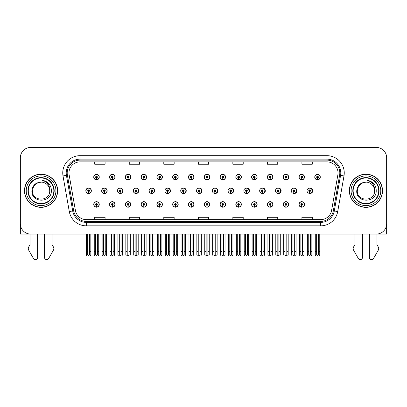 <?xml version="1.0" encoding="UTF-8"?>
<svg xmlns="http://www.w3.org/2000/svg" width="407" height="407" viewBox="0 0 407 407"><rect width="100%" height="100%" fill="white"/><g stroke="black" fill="none" stroke-linecap="round" stroke-linejoin="round"><path stroke-width="0.61" d="M365.934 234.096L369.383 234.096L369.383 257.443A2.203 2.203 0 0 0 373.499 258.547L378.459 249.888A3.454 3.454 0 0 0 378.21 246.81L376.984 244.785L376.984 234.096L386.65 234.096L386.65 157.784A10.358 10.358 0 0 0 376.292 147.426L30.708 147.426A10.358 10.358 0 0 0 20.35 157.784L20.35 234.096L30.016 234.096L30.016 244.785L28.79 246.81A3.454 3.454 0 0 0 28.541 249.888L33.501 258.547A2.203 2.203 0 0 0 37.617 257.443L37.617 234.096L41.066 234.096M156.883 204.436A2.763 2.763 0 0 0 159.646 207.199A2.763 2.763 0 0 0 162.408 204.436A2.763 2.763 0 0 0 159.646 201.674A2.763 2.763 0 0 0 156.883 204.436M141.097 204.436A2.763 2.763 0 0 0 143.859 207.199A2.763 2.763 0 0 0 146.622 204.436A2.763 2.763 0 0 0 143.859 201.674A2.763 2.763 0 0 0 141.097 204.436M188.456 204.436A2.763 2.763 0 0 0 191.219 207.199A2.763 2.763 0 0 0 193.981 204.436A2.763 2.763 0 0 0 191.219 201.674A2.763 2.763 0 0 0 188.456 204.436M125.31 204.436A2.763 2.763 0 0 0 128.073 207.199A2.763 2.763 0 0 0 130.835 204.436A2.763 2.763 0 0 0 128.073 201.674A2.763 2.763 0 0 0 125.31 204.436M109.524 204.436A2.763 2.763 0 0 0 112.286 207.199A2.763 2.763 0 0 0 115.049 204.436A2.763 2.763 0 0 0 112.286 201.674A2.763 2.763 0 0 0 109.524 204.436M204.248 204.436A2.763 2.763 0 0 0 207.01 207.199A2.763 2.763 0 0 0 209.773 204.436A2.763 2.763 0 0 0 207.01 201.674A2.763 2.763 0 0 0 204.248 204.436M220.034 204.436A2.763 2.763 0 0 0 222.797 207.199A2.763 2.763 0 0 0 225.559 204.436A2.763 2.763 0 0 0 222.797 201.674A2.763 2.763 0 0 0 220.034 204.436M235.821 204.436A2.763 2.763 0 0 0 238.583 207.199A2.763 2.763 0 0 0 241.346 204.436A2.763 2.763 0 0 0 238.583 201.674A2.763 2.763 0 0 0 235.821 204.436M251.607 204.436A2.763 2.763 0 0 0 254.37 207.199A2.763 2.763 0 0 0 257.132 204.436A2.763 2.763 0 0 0 254.37 201.674A2.763 2.763 0 0 0 251.607 204.436M267.394 204.436A2.763 2.763 0 0 0 270.156 207.199A2.763 2.763 0 0 0 272.919 204.436A2.763 2.763 0 0 0 270.156 201.674A2.763 2.763 0 0 0 267.394 204.436M283.18 204.436A2.763 2.763 0 0 0 285.943 207.199A2.763 2.763 0 0 0 288.705 204.436A2.763 2.763 0 0 0 285.943 201.674A2.763 2.763 0 0 0 283.18 204.436M298.972 204.436A2.763 2.763 0 0 0 301.735 207.199A2.763 2.763 0 0 0 304.497 204.436A2.763 2.763 0 0 0 301.735 201.674A2.763 2.763 0 0 0 298.972 204.436M172.67 204.436A2.763 2.763 0 0 0 175.432 207.199A2.763 2.763 0 0 0 178.195 204.436A2.763 2.763 0 0 0 175.432 201.674A2.763 2.763 0 0 0 172.67 204.436M117.455 190.761A2.763 2.763 0 0 0 120.218 193.523A2.763 2.763 0 0 0 122.98 190.761A2.763 2.763 0 0 0 120.218 187.998A2.763 2.763 0 0 0 117.455 190.761M133.272 190.761A2.763 2.763 0 0 0 136.035 193.523A2.763 2.763 0 0 0 138.797 190.761A2.763 2.763 0 0 0 136.035 187.998A2.763 2.763 0 0 0 133.272 190.761M149.089 190.761A2.763 2.763 0 0 0 151.852 193.523A2.763 2.763 0 0 0 154.609 190.761A2.763 2.763 0 0 0 151.852 187.998A2.763 2.763 0 0 0 149.089 190.761M164.901 190.761A2.763 2.763 0 0 0 167.664 193.523A2.763 2.763 0 0 0 170.426 190.761A2.763 2.763 0 0 0 167.664 187.998A2.763 2.763 0 0 0 164.901 190.761M180.718 190.761A2.763 2.763 0 0 0 183.481 193.523A2.763 2.763 0 0 0 186.243 190.761A2.763 2.763 0 0 0 183.481 187.998A2.763 2.763 0 0 0 180.718 190.761M196.81 191.967A2.763 2.763 0 0 0 202.055 190.761A2.763 2.763 0 0 0 196.81 189.555M212.907 192.43A2.763 2.763 0 0 0 217.872 190.761A2.763 2.763 0 0 0 212.907 189.092M228.943 192.684A2.763 2.763 0 0 0 233.684 190.761A2.763 2.763 0 0 0 228.943 188.838M244.928 192.847A2.763 2.763 0 0 0 249.501 190.761A2.763 2.763 0 0 0 244.928 188.675M260.882 192.959A2.763 2.763 0 0 0 265.318 190.761A2.763 2.763 0 0 0 260.882 188.563M276.811 193.04A2.763 2.763 0 0 0 281.13 190.761A2.763 2.763 0 0 0 276.811 188.482M292.719 193.101A2.763 2.763 0 0 0 296.947 190.761A2.763 2.763 0 0 0 292.719 188.421M308.613 193.152A2.763 2.763 0 0 0 312.759 190.761A2.763 2.763 0 0 0 308.613 188.375M101.643 190.761A2.763 2.763 0 0 0 104.406 193.523A2.763 2.763 0 0 0 107.168 190.761A2.763 2.763 0 0 0 104.406 187.998A2.763 2.763 0 0 0 101.643 190.761M314.759 177.086A2.763 2.763 0 0 0 317.521 179.848A2.763 2.763 0 0 0 320.284 177.086A2.763 2.763 0 0 0 317.521 174.323A2.763 2.763 0 0 0 314.759 177.086M298.972 177.086A2.763 2.763 0 0 0 301.735 179.848A2.763 2.763 0 0 0 304.497 177.086A2.763 2.763 0 0 0 301.735 174.323A2.763 2.763 0 0 0 298.972 177.086M283.18 177.086A2.763 2.763 0 0 0 285.943 179.848A2.763 2.763 0 0 0 288.705 177.086A2.763 2.763 0 0 0 285.943 174.323A2.763 2.763 0 0 0 283.18 177.086M267.394 177.086A2.763 2.763 0 0 0 270.156 179.848A2.763 2.763 0 0 0 272.919 177.086A2.763 2.763 0 0 0 270.156 174.323A2.763 2.763 0 0 0 267.394 177.086M251.607 177.086A2.763 2.763 0 0 0 254.37 179.848A2.763 2.763 0 0 0 257.132 177.086A2.763 2.763 0 0 0 254.37 174.323A2.763 2.763 0 0 0 251.607 177.086M235.821 177.086A2.763 2.763 0 0 0 238.583 179.848A2.763 2.763 0 0 0 241.346 177.086A2.763 2.763 0 0 0 238.583 174.323A2.763 2.763 0 0 0 235.821 177.086M156.883 177.086A2.763 2.763 0 0 0 159.646 179.848A2.763 2.763 0 0 0 162.408 177.086A2.763 2.763 0 0 0 159.646 174.323A2.763 2.763 0 0 0 156.883 177.086M188.456 177.086A2.763 2.763 0 0 0 191.219 179.848A2.763 2.763 0 0 0 193.981 177.086A2.763 2.763 0 0 0 191.219 174.323A2.763 2.763 0 0 0 188.456 177.086M204.248 177.086A2.763 2.763 0 0 0 207.01 179.848A2.763 2.763 0 0 0 209.773 177.086A2.763 2.763 0 0 0 207.01 174.323A2.763 2.763 0 0 0 204.248 177.086M141.097 177.086A2.763 2.763 0 0 0 143.859 179.848A2.763 2.763 0 0 0 146.622 177.086A2.763 2.763 0 0 0 143.859 174.323A2.763 2.763 0 0 0 141.097 177.086M125.31 177.086A2.763 2.763 0 0 0 128.073 179.848A2.763 2.763 0 0 0 130.835 177.086A2.763 2.763 0 0 0 128.073 174.323A2.763 2.763 0 0 0 125.31 177.086M220.034 177.086A2.763 2.763 0 0 0 222.797 179.848A2.763 2.763 0 0 0 225.559 177.086A2.763 2.763 0 0 0 222.797 174.323A2.763 2.763 0 0 0 220.034 177.086M109.524 177.086A2.763 2.763 0 0 0 112.286 179.848A2.763 2.763 0 0 0 115.049 177.086A2.763 2.763 0 0 0 112.286 174.323A2.763 2.763 0 0 0 109.524 177.086M172.67 177.086A2.763 2.763 0 0 0 175.432 179.848A2.763 2.763 0 0 0 178.195 177.086A2.763 2.763 0 0 0 175.432 174.323A2.763 2.763 0 0 0 172.67 177.086M93.732 204.436A2.763 2.763 0 0 0 96.495 207.199A2.763 2.763 0 0 0 99.257 204.436A2.763 2.763 0 0 0 96.495 201.674A2.763 2.763 0 0 0 93.732 204.436M85.826 190.761A2.763 2.763 0 0 0 88.589 193.523A2.763 2.763 0 0 0 91.351 190.761A2.763 2.763 0 0 0 88.589 187.998A2.763 2.763 0 0 0 85.826 190.761M93.732 177.086A2.763 2.763 0 0 0 96.495 179.848A2.763 2.763 0 0 0 99.257 177.086A2.763 2.763 0 0 0 96.495 174.323A2.763 2.763 0 0 0 93.732 177.086M24.491 190.761A16.575 16.575 0 0 0 41.066 207.336A16.575 16.575 0 0 0 57.641 190.761A16.575 16.575 0 0 0 41.066 174.186A16.575 16.575 0 0 0 24.491 190.761M349.359 190.761A16.575 16.575 0 0 0 365.934 207.336A16.575 16.575 0 0 0 382.509 190.761A16.575 16.575 0 0 0 365.934 174.186A16.575 16.575 0 0 0 349.359 190.761M68.971 172.944A11.05 11.05 0 0 1 80.021 161.894L326.979 161.894A11.05 11.05 0 0 1 337.861 174.862L331.578 210.495A11.05 11.05 0 0 1 320.696 219.627L86.304 219.627A11.05 11.05 0 0 1 75.422 210.495L69.139 174.862A11.05 11.05 0 0 1 68.971 172.944M67.196 172.944A12.826 12.826 0 0 0 67.389 175.173L73.672 210.806A12.826 12.826 0 0 0 86.304 221.403L320.696 221.403A12.826 12.826 0 0 0 333.328 210.806L339.611 175.173A12.826 12.826 0 0 0 326.979 160.119L80.021 160.119A12.826 12.826 0 0 0 67.196 172.944M63.014 175.941A17.267 17.267 0 0 1 80.021 155.678L326.979 155.678A17.267 17.267 0 0 1 343.986 175.941L337.703 211.579A17.267 17.267 0 0 1 320.696 225.844L86.304 225.844A17.267 17.267 0 0 1 69.297 211.579L63.014 175.941L66.417 175.341A13.813 13.813 0 0 1 80.021 159.132L326.979 159.132A13.813 13.813 0 0 1 340.583 175.341L334.3 210.979A13.813 13.813 0 0 1 320.696 222.39L86.304 222.39A13.813 13.813 0 0 1 72.7 210.979L66.417 175.341A13.813 13.813 0 0 1 66.209 172.944M376.292 147.426L30.708 147.426M20.35 157.784L20.35 223.738A10.358 10.358 0 0 0 30.708 234.096L376.292 234.096A10.358 10.358 0 0 0 386.65 223.738L386.65 157.784M333.328 210.806L334.3 210.979L340.583 175.341L343.986 175.941M198.321 161.894L198.321 164.235L208.679 164.235L208.679 161.894M163.792 161.894L163.792 164.235L174.15 164.235L174.15 161.894M129.258 161.894L129.258 164.235L139.616 164.235L139.616 161.894M94.729 161.894L94.729 164.235L105.087 164.235L105.087 161.894M232.85 161.894L232.85 164.235L243.208 164.235L243.208 161.894M267.384 161.894L267.384 164.235L277.742 164.235L277.742 161.894M301.913 161.894L301.913 164.235L312.271 164.235L312.271 161.894M208.679 219.627L208.679 217.292L198.321 217.292L198.321 219.627M174.15 219.627L174.15 217.292L163.792 217.292L163.792 219.627M139.616 219.627L139.616 217.292L129.258 217.292L129.258 219.627M105.087 219.627L105.087 217.292L94.729 217.292L94.729 219.627M243.208 219.627L243.208 217.292L232.85 217.292L232.85 219.627M277.742 219.627L277.742 217.292L267.384 217.292L267.384 219.627M312.271 219.627L312.271 217.292L301.913 217.292L301.913 219.627M97.359 234.096L97.359 254.777L96.495 256.008L95.635 254.777L95.635 251.572L94.251 251.572L94.251 255.021L94.851 256.059L98.143 256.059L98.743 255.021L98.743 234.096M96.459 205.296L96.383 207.021A2.59 2.59 0 0 1 93.905 204.436A2.59 2.59 0 0 1 96.495 201.847A2.59 2.59 0 0 1 99.084 204.436A2.59 2.59 0 0 1 96.612 207.021L96.535 205.296A0.865 0.865 0 0 0 97.359 204.436A0.865 0.865 0 0 0 96.495 203.571A0.865 0.865 0 0 0 95.635 204.436A0.865 0.865 0 0 0 96.459 205.296L96.479 204.782A0.346 0.346 0 0 1 96.154 204.436A0.346 0.346 0 0 1 96.495 204.09A0.346 0.346 0 0 1 96.841 204.436A0.346 0.346 0 0 1 96.51 204.782L96.535 205.296M94.251 234.096L94.251 251.572M95.635 234.096L95.635 251.572M97.359 251.572L98.743 251.572M89.454 234.096L89.454 254.777L88.589 256.008L87.724 254.777L87.724 251.572L86.345 251.572L86.345 255.021L86.945 256.059L90.237 256.059L90.832 255.021L90.832 234.096M88.553 191.626L88.477 193.35A2.59 2.59 0 0 1 85.999 190.761A2.59 2.59 0 0 1 88.589 188.171A2.59 2.59 0 0 1 91.178 190.761A2.59 2.59 0 0 1 88.701 193.35L88.629 191.626A0.865 0.865 0 0 0 89.454 190.761A0.865 0.865 0 0 0 88.589 189.896A0.865 0.865 0 0 0 87.724 190.761A0.865 0.865 0 0 0 88.553 191.626L88.573 191.107A0.346 0.346 0 0 1 88.243 190.761A0.346 0.346 0 0 1 88.589 190.415A0.346 0.346 0 0 1 88.935 190.761A0.346 0.346 0 0 1 88.604 191.107L88.629 191.626M86.345 234.096L86.345 251.572M87.724 234.096L87.724 251.572M89.454 251.572L90.832 251.572M96.459 177.951L96.383 179.675A2.59 2.59 0 0 1 93.905 177.086A2.59 2.59 0 0 1 96.495 174.496A2.59 2.59 0 0 1 99.084 177.086A2.59 2.59 0 0 1 96.612 179.675L96.535 177.951A0.865 0.865 0 0 0 97.359 177.086A0.865 0.865 0 0 0 96.495 176.226A0.865 0.865 0 0 0 95.635 177.086A0.865 0.865 0 0 0 96.459 177.951L96.479 177.432A0.346 0.346 0 0 1 96.154 177.086A0.346 0.346 0 0 1 96.495 176.74A0.346 0.346 0 0 1 96.841 177.086A0.346 0.346 0 0 1 96.51 177.432L96.535 177.951M96.495 256.008L95.635 254.777M44.521 234.096L44.521 257.443A2.203 2.203 0 0 0 48.636 258.547L53.597 249.888A3.454 3.454 0 0 0 53.348 246.81L52.116 244.785L52.116 234.096M113.146 234.096L113.146 254.777L112.286 256.008L111.421 254.777L111.421 251.572L110.038 251.572L110.038 255.021L110.638 256.059L113.929 256.059L114.53 255.021L114.53 234.096M112.246 205.296L112.169 207.021A2.59 2.59 0 0 1 109.697 204.436A2.59 2.59 0 0 1 112.286 201.847A2.59 2.59 0 0 1 114.876 204.436A2.59 2.59 0 0 1 112.398 207.021L112.322 205.296A0.865 0.865 0 0 0 113.146 204.436A0.865 0.865 0 0 0 112.286 203.571A0.865 0.865 0 0 0 111.421 204.436A0.865 0.865 0 0 0 112.246 205.296L112.271 204.782A0.346 0.346 0 0 1 111.94 204.436A0.346 0.346 0 0 1 112.286 204.09A0.346 0.346 0 0 1 112.627 204.436A0.346 0.346 0 0 1 112.301 204.782L112.322 205.296M110.038 234.096L110.038 251.572M111.421 234.096L111.421 251.572M113.146 251.572L114.53 251.572M128.933 234.096L128.933 254.777L128.073 256.008L127.208 254.777L127.208 251.572L125.829 251.572L125.829 255.021L126.424 256.059L129.716 256.059L130.316 255.021L130.316 234.096M128.032 205.296L127.961 207.021A2.59 2.59 0 0 1 125.483 204.436A2.59 2.59 0 0 1 128.073 201.847A2.59 2.59 0 0 1 130.662 204.436A2.59 2.59 0 0 1 128.185 207.021L128.108 205.296A0.865 0.865 0 0 0 128.933 204.436A0.865 0.865 0 0 0 128.073 203.571A0.865 0.865 0 0 0 127.208 204.436A0.865 0.865 0 0 0 128.032 205.296L128.057 204.782A0.346 0.346 0 0 1 127.727 204.436A0.346 0.346 0 0 1 128.073 204.09A0.346 0.346 0 0 1 128.419 204.436A0.346 0.346 0 0 1 128.088 204.782L128.108 205.296M125.829 234.096L125.829 251.572M127.208 234.096L127.208 251.572M128.933 251.572L130.316 251.572M144.724 234.096L144.724 254.777L143.859 256.008L142.994 254.777L142.994 251.572L141.616 251.572L141.616 255.021L142.211 256.059L145.508 256.059L146.103 255.021L146.103 234.096M143.824 205.296L143.747 207.021A2.59 2.59 0 0 1 141.27 204.436A2.59 2.59 0 0 1 143.859 201.847A2.59 2.59 0 0 1 146.449 204.436A2.59 2.59 0 0 1 143.971 207.021L143.895 205.296A0.865 0.865 0 0 0 144.724 204.436A0.865 0.865 0 0 0 143.859 203.571A0.865 0.865 0 0 0 142.994 204.436A0.865 0.865 0 0 0 143.824 205.296L143.844 204.782A0.346 0.346 0 0 1 143.513 204.436A0.346 0.346 0 0 1 143.859 204.09A0.346 0.346 0 0 1 144.205 204.436A0.346 0.346 0 0 1 143.875 204.782L143.895 205.296M141.616 234.096L141.616 251.572M142.994 234.096L142.994 251.572M144.724 251.572L146.103 251.572M160.511 234.096L160.511 254.777L159.646 256.008L158.781 254.777L158.781 251.572L157.402 251.572L157.402 255.021L157.997 256.059L161.294 256.059L161.889 255.021L161.889 234.096M159.61 205.296L159.534 207.021A2.59 2.59 0 0 1 157.056 204.436A2.59 2.59 0 0 1 159.646 201.847A2.59 2.59 0 0 1 162.235 204.436A2.59 2.59 0 0 1 159.758 207.021L159.681 205.296A0.865 0.865 0 0 0 160.511 204.436A0.865 0.865 0 0 0 159.646 203.571A0.865 0.865 0 0 0 158.781 204.436A0.865 0.865 0 0 0 159.61 205.296L159.63 204.782A0.346 0.346 0 0 1 159.3 204.436A0.346 0.346 0 0 1 159.646 204.09A0.346 0.346 0 0 1 159.992 204.436A0.346 0.346 0 0 1 159.661 204.782L159.681 205.296M157.402 234.096L157.402 251.572M158.781 234.096L158.781 251.572M160.511 251.572L161.889 251.572M105.24 234.096L105.24 254.777L104.375 256.008L103.515 254.777L103.515 251.572L102.132 251.572L102.132 255.021L102.732 256.059L106.024 256.059L106.619 255.021L106.619 234.096M104.34 191.626L104.263 193.35A2.59 2.59 0 0 1 101.786 190.761A2.59 2.59 0 0 1 104.375 188.171A2.59 2.59 0 0 1 106.965 190.761A2.59 2.59 0 0 1 104.487 193.35L104.416 191.626A0.865 0.865 0 0 0 105.24 190.761A0.865 0.865 0 0 0 104.375 189.896A0.865 0.865 0 0 0 103.515 190.761A0.865 0.865 0 0 0 104.34 191.626L104.36 191.107A0.346 0.346 0 0 1 104.029 190.761A0.346 0.346 0 0 1 104.375 190.415A0.346 0.346 0 0 1 104.721 190.761A0.346 0.346 0 0 1 104.39 191.107L104.416 191.626M102.132 234.096L102.132 251.572M103.515 234.096L103.515 251.572M105.24 251.572L106.619 251.572M121.027 234.096L121.027 254.777L120.162 256.008L119.302 254.777L119.302 251.572L117.918 251.572L117.918 255.021L118.518 256.059L121.81 256.059L122.41 255.021L122.41 234.096M120.126 191.626L120.05 193.35A2.59 2.59 0 0 1 117.572 190.761A2.59 2.59 0 0 1 120.162 188.171A2.59 2.59 0 0 1 122.756 190.761A2.59 2.59 0 0 1 120.279 193.35L120.202 191.626A0.865 0.865 0 0 0 121.027 190.761A0.865 0.865 0 0 0 120.162 189.896A0.865 0.865 0 0 0 119.302 190.761A0.865 0.865 0 0 0 120.126 191.626L120.146 191.107A0.346 0.346 0 0 1 119.821 190.761A0.346 0.346 0 0 1 120.162 190.415A0.346 0.346 0 0 1 120.508 190.761A0.346 0.346 0 0 1 120.177 191.107L120.202 191.626M117.918 234.096L117.918 251.572M119.302 234.096L119.302 251.572M121.027 251.572L122.41 251.572M136.813 234.096L136.813 254.777L135.953 256.008L135.088 254.777L135.088 251.572L133.705 251.572L133.705 255.021L134.305 256.059L137.597 256.059L138.197 255.021L138.197 234.096M135.913 191.626L135.836 193.35A2.59 2.59 0 0 1 133.364 190.761A2.59 2.59 0 0 1 135.953 188.171A2.59 2.59 0 0 1 138.543 190.761A2.59 2.59 0 0 1 136.065 193.35L135.989 191.626A0.865 0.865 0 0 0 136.813 190.761A0.865 0.865 0 0 0 135.953 189.896A0.865 0.865 0 0 0 135.088 190.761A0.865 0.865 0 0 0 135.913 191.626L135.938 191.107A0.346 0.346 0 0 1 135.607 190.761A0.346 0.346 0 0 1 135.953 190.415A0.346 0.346 0 0 1 136.294 190.761A0.346 0.346 0 0 1 135.969 191.107L135.989 191.626M138.711 191.453L138.446 191.453M138.446 190.069L138.711 190.069M133.705 234.096L133.705 251.572M135.088 234.096L135.088 251.572M136.813 251.572L138.197 251.572M152.6 234.096L152.6 254.777L151.74 256.008L150.875 254.777L150.875 251.572L149.496 251.572L149.496 255.021L150.091 256.059L153.383 256.059L153.983 255.021L153.983 234.096M151.699 191.626L151.628 193.35A2.59 2.59 0 0 1 149.15 190.761A2.59 2.59 0 0 1 151.74 188.171A2.59 2.59 0 0 1 154.329 190.761A2.59 2.59 0 0 1 151.852 193.35L151.775 191.626A0.865 0.865 0 0 0 152.6 190.761A0.865 0.865 0 0 0 151.74 189.896A0.865 0.865 0 0 0 150.875 190.761A0.865 0.865 0 0 0 151.699 191.626L151.725 191.107A0.346 0.346 0 0 1 151.394 190.761A0.346 0.346 0 0 1 151.74 190.415A0.346 0.346 0 0 1 152.086 190.761A0.346 0.346 0 0 1 151.755 191.107L151.775 191.626M154.523 191.453L154.233 191.453M154.233 190.069L154.523 190.069M149.496 234.096L149.496 251.572M150.875 234.096L150.875 251.572M152.6 251.572L153.983 251.572M112.246 177.951L112.169 179.675A2.59 2.59 0 0 1 109.697 177.086A2.59 2.59 0 0 1 112.286 174.496A2.59 2.59 0 0 1 114.876 177.086A2.59 2.59 0 0 1 112.398 179.675L112.322 177.951A0.865 0.865 0 0 0 113.146 177.086A0.865 0.865 0 0 0 112.286 176.226A0.865 0.865 0 0 0 111.421 177.086A0.865 0.865 0 0 0 112.246 177.951L112.271 177.432A0.346 0.346 0 0 1 111.94 177.086A0.346 0.346 0 0 1 112.286 176.74A0.346 0.346 0 0 1 112.627 177.086A0.346 0.346 0 0 1 112.301 177.432L112.322 177.951M128.032 177.951L127.961 179.675A2.59 2.59 0 0 1 125.483 177.086A2.59 2.59 0 0 1 128.073 174.496A2.59 2.59 0 0 1 130.662 177.086A2.59 2.59 0 0 1 128.185 179.675L128.108 177.951A0.865 0.865 0 0 0 128.933 177.086A0.865 0.865 0 0 0 128.073 176.226A0.865 0.865 0 0 0 127.208 177.086A0.865 0.865 0 0 0 128.032 177.951L128.057 177.432A0.346 0.346 0 0 1 127.727 177.086A0.346 0.346 0 0 1 128.073 176.74A0.346 0.346 0 0 1 128.419 177.086A0.346 0.346 0 0 1 128.088 177.432L128.108 177.951M143.824 177.951L143.747 179.675A2.59 2.59 0 0 1 141.27 177.086A2.59 2.59 0 0 1 143.859 174.496A2.59 2.59 0 0 1 146.449 177.086A2.59 2.59 0 0 1 143.971 179.675L143.895 177.951A0.865 0.865 0 0 0 144.724 177.086A0.865 0.865 0 0 0 143.859 176.226A0.865 0.865 0 0 0 142.994 177.086A0.865 0.865 0 0 0 143.824 177.951L143.844 177.432A0.346 0.346 0 0 1 143.513 177.086A0.346 0.346 0 0 1 143.859 176.74A0.346 0.346 0 0 1 144.205 177.086A0.346 0.346 0 0 1 143.875 177.432L143.895 177.951M159.61 177.951L159.534 179.675A2.59 2.59 0 0 1 157.056 177.086A2.59 2.59 0 0 1 159.646 174.496A2.59 2.59 0 0 1 162.235 177.086A2.59 2.59 0 0 1 159.758 179.675L159.681 177.951A0.865 0.865 0 0 0 160.511 177.086A0.865 0.865 0 0 0 159.646 176.226A0.865 0.865 0 0 0 158.781 177.086A0.865 0.865 0 0 0 159.61 177.951L159.63 177.432A0.346 0.346 0 0 1 159.3 177.086A0.346 0.346 0 0 1 159.646 176.74A0.346 0.346 0 0 1 159.992 177.086A0.346 0.346 0 0 1 159.661 177.432L159.681 177.951M53.846 190.761A12.775 12.775 0 0 1 41.066 203.536A12.775 12.775 0 0 1 28.292 190.761A12.775 12.775 0 0 1 41.066 177.986A12.775 12.775 0 0 1 53.846 190.761M31.888 190.761C31.08 203.434 51.765 203.205 51.343 190.761C51.394 188.451 50.763 186.345 49.451 184.437C47.65 182.122 45.299 180.759 42.404 180.347C47.507 181.98 49.939 185.45 49.7 190.761C50.229 201.897 31.909 201.897 32.438 190.761L33.593 186.447L36.752 183.287L41.066 182.127C35.643 182.484 32.58 185.363 31.888 190.761M24.664 190.761A16.402 16.402 0 0 1 41.066 174.359A16.402 16.402 0 0 1 57.468 190.761A16.402 16.402 0 0 1 41.066 207.163A16.402 16.402 0 0 1 24.664 190.761M49.7 190.761C50.229 201.897 31.909 201.897 32.438 190.761L33.593 186.447L36.752 183.287L41.066 182.127L36.752 183.287L33.593 186.447L32.438 190.761L33.593 186.447L36.752 183.287L41.066 182.127A8.633 8.633 0 0 1 49.7 190.761C50.229 201.897 31.909 201.897 32.438 190.761L33.593 186.447L36.752 183.287M354.884 234.096L354.884 244.785L353.652 246.81A3.454 3.454 0 0 0 353.403 249.888L358.363 258.547A2.203 2.203 0 0 0 362.479 257.443L362.479 234.096M378.708 190.761A12.775 12.775 0 0 1 365.934 203.536A12.775 12.775 0 0 1 353.154 190.761A12.775 12.775 0 0 1 365.934 177.986A12.775 12.775 0 0 1 378.708 190.761M356.751 190.761C355.942 203.434 376.628 203.205 376.205 190.761C376.261 188.451 375.63 186.345 374.313 184.437C372.512 182.122 370.161 180.759 367.272 180.347C372.369 181.98 374.801 185.45 374.562 190.761C375.091 201.897 356.771 201.897 357.3 190.761L358.455 186.447L361.614 183.287L365.934 182.127C360.505 182.484 357.443 185.363 356.751 190.761M349.532 190.761A16.402 16.402 0 0 1 365.934 174.359A16.402 16.402 0 0 1 382.336 190.761A16.402 16.402 0 0 1 365.934 207.163A16.402 16.402 0 0 1 349.532 190.761M374.562 190.761C375.091 201.897 356.771 201.897 357.3 190.761L358.455 186.447L361.614 183.287L365.934 182.127L361.614 183.287L358.455 186.447L357.3 190.761L358.455 186.447L361.614 183.287L365.934 182.127A8.633 8.633 0 0 1 374.562 190.761C375.091 201.897 356.771 201.897 357.3 190.761M176.297 234.096L176.297 254.777L175.432 256.008L174.572 254.777L174.572 251.572L173.189 251.572L173.189 255.021L173.789 256.059L177.081 256.059L177.676 255.021L177.676 234.096M175.397 205.296L175.32 207.021A2.59 2.59 0 0 1 172.843 204.436A2.59 2.59 0 0 1 175.432 201.847A2.59 2.59 0 0 1 178.022 204.436A2.59 2.59 0 0 1 175.544 207.021L175.473 205.296A0.865 0.865 0 0 0 176.297 204.436A0.865 0.865 0 0 0 175.432 203.571A0.865 0.865 0 0 0 174.572 204.436A0.865 0.865 0 0 0 175.397 205.296L175.417 204.782A0.346 0.346 0 0 1 175.086 204.436A0.346 0.346 0 0 1 175.432 204.09A0.346 0.346 0 0 1 175.778 204.436A0.346 0.346 0 0 1 175.448 204.782L175.473 205.296M173.189 234.096L173.189 251.572M174.572 234.096L174.572 251.572M176.297 251.572L177.676 251.572M192.084 234.096L192.084 254.777L191.219 256.008L190.359 254.777L190.359 251.572L188.975 251.572L188.975 255.021L189.576 256.059L192.867 256.059L193.467 255.021L193.467 234.096M191.183 205.296L191.107 207.021A2.59 2.59 0 0 1 188.629 204.436A2.59 2.59 0 0 1 191.219 201.847A2.59 2.59 0 0 1 193.808 204.436A2.59 2.59 0 0 1 191.336 207.021L191.259 205.296A0.865 0.865 0 0 0 192.084 204.436A0.865 0.865 0 0 0 191.219 203.571A0.865 0.865 0 0 0 190.359 204.436A0.865 0.865 0 0 0 191.183 205.296L191.204 204.782A0.346 0.346 0 0 1 190.878 204.436A0.346 0.346 0 0 1 191.219 204.09A0.346 0.346 0 0 1 191.565 204.436A0.346 0.346 0 0 1 191.234 204.782L191.259 205.296M188.975 234.096L188.975 251.572M190.359 234.096L190.359 251.572M192.084 251.572L193.467 251.572M207.87 234.096L207.87 254.777L207.01 256.008L206.145 254.777L206.145 251.572L204.762 251.572L204.762 255.021L205.362 256.059L208.654 256.059L209.254 255.021L209.254 234.096M206.97 205.296L206.893 207.021A2.59 2.59 0 0 1 204.421 204.436A2.59 2.59 0 0 1 207.01 201.847A2.59 2.59 0 0 1 209.6 204.436A2.59 2.59 0 0 1 207.122 207.021L207.046 205.296A0.865 0.865 0 0 0 207.87 204.436A0.865 0.865 0 0 0 207.01 203.571A0.865 0.865 0 0 0 206.145 204.436A0.865 0.865 0 0 0 206.97 205.296L206.995 204.782A0.346 0.346 0 0 1 206.664 204.436A0.346 0.346 0 0 1 207.01 204.09A0.346 0.346 0 0 1 207.351 204.436A0.346 0.346 0 0 1 207.026 204.782L207.046 205.296M204.762 234.096L204.762 251.572M206.145 234.096L206.145 251.572M207.87 251.572L209.254 251.572M168.391 234.096L168.391 254.777L167.526 256.008L166.661 254.777L166.661 251.572L165.283 251.572L165.283 255.021L165.878 256.059L169.175 256.059L169.77 255.021L169.77 234.096M167.491 191.626L167.414 193.35A2.59 2.59 0 0 1 164.937 190.761A2.59 2.59 0 0 1 167.526 188.171A2.59 2.59 0 0 1 170.116 190.761A2.59 2.59 0 0 1 167.638 193.35L167.562 191.626A0.865 0.865 0 0 0 168.391 190.761A0.865 0.865 0 0 0 167.526 189.896A0.865 0.865 0 0 0 166.661 190.761A0.865 0.865 0 0 0 167.491 191.626L167.511 191.107A0.346 0.346 0 0 1 167.18 190.761A0.346 0.346 0 0 1 167.526 190.415A0.346 0.346 0 0 1 167.872 190.761A0.346 0.346 0 0 1 167.542 191.107L167.562 191.626M170.34 191.453L170.024 191.453M170.024 190.069L170.34 190.069M165.283 234.096L165.283 251.572M166.661 234.096L166.661 251.572M168.391 251.572L169.77 251.572M184.178 234.096L184.178 254.777L183.313 256.008L182.448 254.777L182.448 251.572L181.069 251.572L181.069 255.021L181.67 256.059L184.961 256.059L185.556 255.021L185.556 234.096M183.277 191.626L183.201 193.35A2.59 2.59 0 0 1 180.723 190.761A2.59 2.59 0 0 1 183.313 188.171A2.59 2.59 0 0 1 185.902 190.761A2.59 2.59 0 0 1 183.425 193.35L183.353 191.626A0.865 0.865 0 0 0 184.178 190.761A0.865 0.865 0 0 0 183.313 189.896A0.865 0.865 0 0 0 182.448 190.761A0.865 0.865 0 0 0 183.277 191.626L183.298 191.107A0.346 0.346 0 0 1 182.967 190.761A0.346 0.346 0 0 1 183.313 190.415A0.346 0.346 0 0 1 183.659 190.761A0.346 0.346 0 0 1 183.328 191.107L183.353 191.626M186.152 191.453L185.811 191.453M185.811 190.069L186.152 190.069M181.069 234.096L181.069 251.572M182.448 234.096L182.448 251.572M184.178 251.572L185.556 251.572M199.964 234.096L199.964 254.777L199.099 256.008L198.24 254.777L198.24 251.572L196.856 251.572L196.856 255.021L197.456 256.059L200.748 256.059L201.343 255.021L201.343 234.096M199.064 191.626L198.987 193.35A2.59 2.59 0 0 1 196.51 190.761A2.59 2.59 0 0 1 199.099 188.171A2.59 2.59 0 0 1 201.689 190.761A2.59 2.59 0 0 1 199.211 193.35L199.14 191.626A0.865 0.865 0 0 0 199.964 190.761A0.865 0.865 0 0 0 199.099 189.896A0.865 0.865 0 0 0 198.24 190.761A0.865 0.865 0 0 0 199.064 191.626L199.084 191.107A0.346 0.346 0 0 1 198.753 190.761A0.346 0.346 0 0 1 199.099 190.415A0.346 0.346 0 0 1 199.445 190.761A0.346 0.346 0 0 1 199.115 191.107L199.14 191.626M201.969 191.453L201.597 191.453M201.597 190.069L201.969 190.069M196.856 234.096L196.856 251.572M198.24 234.096L198.24 251.572M199.964 251.572L201.343 251.572M215.751 234.096L215.751 254.777L214.886 256.008L214.026 254.777L214.026 251.572L212.642 251.572L212.642 255.021L213.243 256.059L216.534 256.059L217.135 255.021L217.135 234.096M214.85 191.626L214.774 193.35A2.59 2.59 0 0 1 212.296 190.761A2.59 2.59 0 0 1 214.886 188.171A2.59 2.59 0 0 1 217.48 190.761A2.59 2.59 0 0 1 215.003 193.35L214.927 191.626A0.865 0.865 0 0 0 215.751 190.761A0.865 0.865 0 0 0 214.886 189.896A0.865 0.865 0 0 0 214.026 190.761A0.865 0.865 0 0 0 214.85 191.626L214.876 191.107A0.346 0.346 0 0 1 214.545 190.761A0.346 0.346 0 0 1 214.886 190.415A0.346 0.346 0 0 1 215.232 190.761A0.346 0.346 0 0 1 214.901 191.107L214.927 191.626M217.786 191.453L217.384 191.453M217.384 190.069L217.786 190.069M212.642 234.096L212.642 251.572M214.026 234.096L214.026 251.572M215.751 251.572L217.135 251.572M175.397 177.951L175.32 179.675A2.59 2.59 0 0 1 172.843 177.086A2.59 2.59 0 0 1 175.432 174.496A2.59 2.59 0 0 1 178.022 177.086A2.59 2.59 0 0 1 175.544 179.675L175.473 177.951A0.865 0.865 0 0 0 176.297 177.086A0.865 0.865 0 0 0 175.432 176.226A0.865 0.865 0 0 0 174.572 177.086A0.865 0.865 0 0 0 175.397 177.951L175.417 177.432A0.346 0.346 0 0 1 175.086 177.086A0.346 0.346 0 0 1 175.432 176.74A0.346 0.346 0 0 1 175.778 177.086A0.346 0.346 0 0 1 175.448 177.432L175.473 177.951M191.183 177.951L191.107 179.675A2.59 2.59 0 0 1 188.629 177.086A2.59 2.59 0 0 1 191.219 174.496A2.59 2.59 0 0 1 193.808 177.086A2.59 2.59 0 0 1 191.336 179.675L191.259 177.951A0.865 0.865 0 0 0 192.084 177.086A0.865 0.865 0 0 0 191.219 176.226A0.865 0.865 0 0 0 190.359 177.086A0.865 0.865 0 0 0 191.183 177.951L191.204 177.432A0.346 0.346 0 0 1 190.878 177.086A0.346 0.346 0 0 1 191.219 176.74A0.346 0.346 0 0 1 191.565 177.086A0.346 0.346 0 0 1 191.234 177.432L191.259 177.951M206.97 177.951L206.893 179.675A2.59 2.59 0 0 1 204.421 177.086A2.59 2.59 0 0 1 207.01 174.496A2.59 2.59 0 0 1 209.6 177.086A2.59 2.59 0 0 1 207.122 179.675L207.046 177.951A0.865 0.865 0 0 0 207.87 177.086A0.865 0.865 0 0 0 207.01 176.226A0.865 0.865 0 0 0 206.145 177.086A0.865 0.865 0 0 0 206.97 177.951L206.995 177.432A0.346 0.346 0 0 1 206.664 177.086A0.346 0.346 0 0 1 207.01 176.74A0.346 0.346 0 0 1 207.351 177.086A0.346 0.346 0 0 1 207.026 177.432L207.046 177.951M222.756 177.951L222.685 179.675A2.59 2.59 0 0 1 220.207 177.086A2.59 2.59 0 0 1 222.797 174.496A2.59 2.59 0 0 1 225.386 177.086A2.59 2.59 0 0 1 222.909 179.675L222.833 177.951A0.865 0.865 0 0 0 223.657 177.086A0.865 0.865 0 0 0 222.797 176.226A0.865 0.865 0 0 0 221.932 177.086A0.865 0.865 0 0 0 222.756 177.951L222.782 177.432A0.346 0.346 0 0 1 222.451 177.086A0.346 0.346 0 0 1 222.797 176.74A0.346 0.346 0 0 1 223.143 177.086A0.346 0.346 0 0 1 222.812 177.432L222.833 177.951M223.657 234.096L223.657 254.777L222.797 256.008L221.932 254.777L221.932 251.572L220.553 251.572L220.553 255.021L221.149 256.059L224.44 256.059L225.04 255.021L225.04 234.096M222.756 205.296L222.685 207.021A2.59 2.59 0 0 1 220.207 204.436A2.59 2.59 0 0 1 222.797 201.847A2.59 2.59 0 0 1 225.386 204.436A2.59 2.59 0 0 1 222.909 207.021L222.833 205.296A0.865 0.865 0 0 0 223.657 204.436A0.865 0.865 0 0 0 222.797 203.571A0.865 0.865 0 0 0 221.932 204.436A0.865 0.865 0 0 0 222.756 205.296L222.782 204.782A0.346 0.346 0 0 1 222.451 204.436A0.346 0.346 0 0 1 222.797 204.09A0.346 0.346 0 0 1 223.143 204.436A0.346 0.346 0 0 1 222.812 204.782L222.833 205.296M220.553 234.096L220.553 251.572M221.932 234.096L221.932 251.572M223.657 251.572L225.04 251.572M239.448 234.096L239.448 254.777L238.583 256.008L237.719 254.777L237.719 251.572L236.34 251.572L236.34 255.021L236.935 256.059L240.232 256.059L240.827 255.021L240.827 234.096M238.548 205.296L238.471 207.021A2.59 2.59 0 0 1 235.994 204.436A2.59 2.59 0 0 1 238.583 201.847A2.59 2.59 0 0 1 241.173 204.436A2.59 2.59 0 0 1 238.695 207.021L238.619 205.296A0.865 0.865 0 0 0 239.448 204.436A0.865 0.865 0 0 0 238.583 203.571A0.865 0.865 0 0 0 237.719 204.436A0.865 0.865 0 0 0 238.548 205.296L238.568 204.782A0.346 0.346 0 0 1 238.237 204.436A0.346 0.346 0 0 1 238.583 204.09A0.346 0.346 0 0 1 238.929 204.436A0.346 0.346 0 0 1 238.599 204.782L238.619 205.296M236.34 234.096L236.34 251.572M237.719 234.096L237.719 251.572M239.448 251.572L240.827 251.572M255.235 234.096L255.235 254.777L254.37 256.008L253.505 254.777L253.505 251.572L252.126 251.572L252.126 255.021L252.722 256.059L256.018 256.059L256.613 255.021L256.613 234.096M254.334 205.296L254.258 207.021A2.59 2.59 0 0 1 251.78 204.436A2.59 2.59 0 0 1 254.37 201.847A2.59 2.59 0 0 1 256.959 204.436A2.59 2.59 0 0 1 254.482 207.021L254.406 205.296A0.865 0.865 0 0 0 255.235 204.436A0.865 0.865 0 0 0 254.37 203.571A0.865 0.865 0 0 0 253.505 204.436A0.865 0.865 0 0 0 254.334 205.296L254.355 204.782A0.346 0.346 0 0 1 254.024 204.436A0.346 0.346 0 0 1 254.37 204.09A0.346 0.346 0 0 1 254.716 204.436A0.346 0.346 0 0 1 254.385 204.782L254.406 205.296M252.126 234.096L252.126 251.572M253.505 234.096L253.505 251.572M255.235 251.572L256.613 251.572M271.021 234.096L271.021 254.777L270.156 256.008L269.297 254.777L269.297 251.572L267.913 251.572L267.913 255.021L268.513 256.059L271.805 256.059L272.4 255.021L272.4 234.096M270.121 205.296L270.044 207.021A2.59 2.59 0 0 1 267.567 204.436A2.59 2.59 0 0 1 270.156 201.847A2.59 2.59 0 0 1 272.746 204.436A2.59 2.59 0 0 1 270.268 207.021L270.197 205.296A0.865 0.865 0 0 0 271.021 204.436A0.865 0.865 0 0 0 270.156 203.571A0.865 0.865 0 0 0 269.297 204.436A0.865 0.865 0 0 0 270.121 205.296L270.141 204.782A0.346 0.346 0 0 1 269.81 204.436A0.346 0.346 0 0 1 270.156 204.09A0.346 0.346 0 0 1 270.502 204.436A0.346 0.346 0 0 1 270.172 204.782L270.197 205.296M267.913 234.096L267.913 251.572M269.297 234.096L269.297 251.572M271.021 251.572L272.4 251.572M286.808 234.096L286.808 254.777L285.943 256.008L285.083 254.777L285.083 251.572L283.699 251.572L283.699 255.021L284.3 256.059L287.591 256.059L288.192 255.021L288.192 234.096M285.907 205.296L285.831 207.021A2.59 2.59 0 0 1 283.353 204.436A2.59 2.59 0 0 1 285.943 201.847A2.59 2.59 0 0 1 288.532 204.436A2.59 2.59 0 0 1 286.06 207.021L285.984 205.296A0.865 0.865 0 0 0 286.808 204.436A0.865 0.865 0 0 0 285.943 203.571A0.865 0.865 0 0 0 285.083 204.436A0.865 0.865 0 0 0 285.907 205.296L285.928 204.782A0.346 0.346 0 0 1 285.602 204.436A0.346 0.346 0 0 1 285.943 204.09A0.346 0.346 0 0 1 286.289 204.436A0.346 0.346 0 0 1 285.958 204.782L285.984 205.296M283.699 234.096L283.699 251.572M285.083 234.096L285.083 251.572M286.808 251.572L288.192 251.572M302.594 234.096L302.594 254.777L301.735 256.008L300.87 254.777L300.87 251.572L299.486 251.572L299.486 255.021L300.086 256.059L303.378 256.059L303.978 255.021L303.978 234.096M301.694 205.296L301.618 207.021A2.59 2.59 0 0 1 299.145 204.436A2.59 2.59 0 0 1 301.735 201.847A2.59 2.59 0 0 1 304.324 204.436A2.59 2.59 0 0 1 301.846 207.021L301.77 205.296A0.865 0.865 0 0 0 302.594 204.436A0.865 0.865 0 0 0 301.735 203.571A0.865 0.865 0 0 0 300.87 204.436A0.865 0.865 0 0 0 301.694 205.296L301.719 204.782A0.346 0.346 0 0 1 301.389 204.436A0.346 0.346 0 0 1 301.735 204.09A0.346 0.346 0 0 1 302.075 204.436A0.346 0.346 0 0 1 301.75 204.782L301.77 205.296M299.486 234.096L299.486 251.572M300.87 234.096L300.87 251.572M302.594 251.572L303.978 251.572M231.537 234.096L231.537 254.777L230.677 256.008L229.813 254.777L229.813 251.572L228.429 251.572L228.429 255.021L229.029 256.059L232.321 256.059L232.921 255.021L232.921 234.096M230.637 191.626L230.56 193.35A2.59 2.59 0 0 1 228.088 190.761A2.59 2.59 0 0 1 230.677 188.171A2.59 2.59 0 0 1 233.267 190.761A2.59 2.59 0 0 1 230.789 193.35L230.713 191.626A0.865 0.865 0 0 0 231.537 190.761A0.865 0.865 0 0 0 230.677 189.896A0.865 0.865 0 0 0 229.813 190.761A0.865 0.865 0 0 0 230.637 191.626L230.662 191.107A0.346 0.346 0 0 1 230.331 190.761A0.346 0.346 0 0 1 230.677 190.415A0.346 0.346 0 0 1 231.023 190.761A0.346 0.346 0 0 1 230.693 191.107L230.713 191.626M233.598 191.453L233.17 191.453M233.17 190.069L233.598 190.069M228.429 234.096L228.429 251.572M229.813 234.096L229.813 251.572M231.537 251.572L232.921 251.572M247.324 234.096L247.324 254.777L246.464 256.008L245.599 254.777L245.599 251.572L244.22 251.572L244.22 255.021L244.816 256.059L248.107 256.059L248.708 255.021L248.708 234.096M246.423 191.626L246.352 193.35A2.59 2.59 0 0 1 243.874 190.761A2.59 2.59 0 0 1 246.464 188.171A2.59 2.59 0 0 1 249.053 190.761A2.59 2.59 0 0 1 246.576 193.35L246.5 191.626A0.865 0.865 0 0 0 247.324 190.761A0.865 0.865 0 0 0 246.464 189.896A0.865 0.865 0 0 0 245.599 190.761A0.865 0.865 0 0 0 246.423 191.626L246.449 191.107A0.346 0.346 0 0 1 246.118 190.761A0.346 0.346 0 0 1 246.464 190.415A0.346 0.346 0 0 1 246.81 190.761A0.346 0.346 0 0 1 246.479 191.107L246.5 191.626M249.415 191.453L248.957 191.453M248.957 190.069L249.415 190.069M244.22 234.096L244.22 251.572M245.599 234.096L245.599 251.572M247.324 251.572L248.708 251.572M263.115 234.096L263.115 254.777L262.25 256.008L261.386 254.777L261.386 251.572L260.007 251.572L260.007 255.021L260.602 256.059L263.899 256.059L264.494 255.021L264.494 234.096M262.215 191.626L262.139 193.35A2.59 2.59 0 0 1 259.661 190.761A2.59 2.59 0 0 1 262.25 188.171A2.59 2.59 0 0 1 264.84 190.761A2.59 2.59 0 0 1 262.362 193.35L262.286 191.626A0.865 0.865 0 0 0 263.115 190.761A0.865 0.865 0 0 0 262.25 189.896A0.865 0.865 0 0 0 261.386 190.761A0.865 0.865 0 0 0 262.215 191.626L262.235 191.107A0.346 0.346 0 0 1 261.904 190.761A0.346 0.346 0 0 1 262.25 190.415A0.346 0.346 0 0 1 262.596 190.761A0.346 0.346 0 0 1 262.266 191.107L262.286 191.626M265.227 191.453L264.748 191.453M264.748 190.069L265.227 190.069M260.007 234.096L260.007 251.572M261.386 234.096L261.386 251.572M263.115 251.572L264.494 251.572M278.902 234.096L278.902 254.777L278.037 256.008L277.172 254.777L277.172 251.572L275.793 251.572L275.793 255.021L276.394 256.059L279.685 256.059L280.281 255.021L280.281 234.096M278.001 191.626L277.925 193.35A2.59 2.59 0 0 1 275.447 190.761A2.59 2.59 0 0 1 278.037 188.171A2.59 2.59 0 0 1 280.627 190.761A2.59 2.59 0 0 1 278.149 193.35L278.078 191.626A0.865 0.865 0 0 0 278.902 190.761A0.865 0.865 0 0 0 278.037 189.896A0.865 0.865 0 0 0 277.172 190.761A0.865 0.865 0 0 0 278.001 191.626L278.022 191.107A0.346 0.346 0 0 1 277.691 190.761A0.346 0.346 0 0 1 278.037 190.415A0.346 0.346 0 0 1 278.383 190.761A0.346 0.346 0 0 1 278.052 191.107L278.078 191.626M281.044 191.453L280.535 191.453M280.535 190.069L281.044 190.069M275.793 234.096L275.793 251.572M277.172 234.096L277.172 251.572M278.902 251.572L280.281 251.572M294.688 234.096L294.688 254.777L293.823 256.008L292.964 254.777L292.964 251.572L291.58 251.572L291.58 255.021L292.18 256.059L295.472 256.059L296.067 255.021L296.067 234.096M293.788 191.626L293.712 193.35A2.59 2.59 0 0 1 291.234 190.761A2.59 2.59 0 0 1 293.823 188.171A2.59 2.59 0 0 1 296.413 190.761A2.59 2.59 0 0 1 293.94 193.35L293.864 191.626A0.865 0.865 0 0 0 294.688 190.761A0.865 0.865 0 0 0 293.823 189.896A0.865 0.865 0 0 0 292.964 190.761A0.865 0.865 0 0 0 293.788 191.626L293.808 191.107A0.346 0.346 0 0 1 293.478 190.761A0.346 0.346 0 0 1 293.823 190.415A0.346 0.346 0 0 1 294.169 190.761A0.346 0.346 0 0 1 293.839 191.107L293.864 191.626M296.861 191.453L296.321 191.453M296.321 190.069L296.861 190.069M291.58 234.096L291.58 251.572M292.964 234.096L292.964 251.572M294.688 251.572L296.067 251.572M310.475 234.096L310.475 254.777L309.61 256.008L308.75 254.777L308.75 251.572L307.366 251.572L307.366 255.021L307.967 256.059L311.258 256.059L311.859 255.021L311.859 234.096M309.574 191.626L309.498 193.35A2.59 2.59 0 0 1 307.02 190.761A2.59 2.59 0 0 1 309.61 188.171A2.59 2.59 0 0 1 312.205 190.761A2.59 2.59 0 0 1 309.727 193.35L309.651 191.626A0.865 0.865 0 0 0 310.475 190.761A0.865 0.865 0 0 0 309.61 189.896A0.865 0.865 0 0 0 308.75 190.761A0.865 0.865 0 0 0 309.574 191.626L309.6 191.107A0.346 0.346 0 0 1 309.269 190.761A0.346 0.346 0 0 1 309.61 190.415A0.346 0.346 0 0 1 309.956 190.761A0.346 0.346 0 0 1 309.625 191.107L309.651 191.626M312.673 191.453L312.108 191.453M312.108 190.069L312.673 190.069M307.366 234.096L307.366 251.572M308.75 234.096L308.75 251.572M310.475 251.572L311.859 251.572M238.548 177.951L238.471 179.675A2.59 2.59 0 0 1 235.994 177.086A2.59 2.59 0 0 1 238.583 174.496A2.59 2.59 0 0 1 241.173 177.086A2.59 2.59 0 0 1 238.695 179.675L238.619 177.951A0.865 0.865 0 0 0 239.448 177.086A0.865 0.865 0 0 0 238.583 176.226A0.865 0.865 0 0 0 237.719 177.086A0.865 0.865 0 0 0 238.548 177.951L238.568 177.432A0.346 0.346 0 0 1 238.237 177.086A0.346 0.346 0 0 1 238.583 176.74A0.346 0.346 0 0 1 238.929 177.086A0.346 0.346 0 0 1 238.599 177.432L238.619 177.951M254.334 177.951L254.258 179.675A2.59 2.59 0 0 1 251.78 177.086A2.59 2.59 0 0 1 254.37 174.496A2.59 2.59 0 0 1 256.959 177.086A2.59 2.59 0 0 1 254.482 179.675L254.406 177.951A0.865 0.865 0 0 0 255.235 177.086A0.865 0.865 0 0 0 254.37 176.226A0.865 0.865 0 0 0 253.505 177.086A0.865 0.865 0 0 0 254.334 177.951L254.355 177.432A0.346 0.346 0 0 1 254.024 177.086A0.346 0.346 0 0 1 254.37 176.74A0.346 0.346 0 0 1 254.716 177.086A0.346 0.346 0 0 1 254.385 177.432L254.406 177.951M270.121 177.951L270.044 179.675A2.59 2.59 0 0 1 267.567 177.086A2.59 2.59 0 0 1 270.156 174.496A2.59 2.59 0 0 1 272.746 177.086A2.59 2.59 0 0 1 270.268 179.675L270.197 177.951A0.865 0.865 0 0 0 271.021 177.086A0.865 0.865 0 0 0 270.156 176.226A0.865 0.865 0 0 0 269.297 177.086A0.865 0.865 0 0 0 270.121 177.951L270.141 177.432A0.346 0.346 0 0 1 269.81 177.086A0.346 0.346 0 0 1 270.156 176.74A0.346 0.346 0 0 1 270.502 177.086A0.346 0.346 0 0 1 270.172 177.432L270.197 177.951M285.907 177.951L285.831 179.675A2.59 2.59 0 0 1 283.353 177.086A2.59 2.59 0 0 1 285.943 174.496A2.59 2.59 0 0 1 288.532 177.086A2.59 2.59 0 0 1 286.06 179.675L285.984 177.951A0.865 0.865 0 0 0 286.808 177.086A0.865 0.865 0 0 0 285.943 176.226A0.865 0.865 0 0 0 285.083 177.086A0.865 0.865 0 0 0 285.907 177.951L285.928 177.432A0.346 0.346 0 0 1 285.602 177.086A0.346 0.346 0 0 1 285.943 176.74A0.346 0.346 0 0 1 286.289 177.086A0.346 0.346 0 0 1 285.958 177.432L285.984 177.951M301.694 177.951L301.618 179.675A2.59 2.59 0 0 1 299.145 177.086A2.59 2.59 0 0 1 301.735 174.496A2.59 2.59 0 0 1 304.324 177.086A2.59 2.59 0 0 1 301.846 179.675L301.77 177.951A0.865 0.865 0 0 0 302.594 177.086A0.865 0.865 0 0 0 301.735 176.226A0.865 0.865 0 0 0 300.87 177.086A0.865 0.865 0 0 0 301.694 177.951L301.719 177.432A0.346 0.346 0 0 1 301.389 177.086A0.346 0.346 0 0 1 301.735 176.74A0.346 0.346 0 0 1 302.075 177.086A0.346 0.346 0 0 1 301.75 177.432L301.77 177.951M318.381 234.096L318.381 254.777L317.521 256.008L316.656 254.777L316.656 251.572L315.277 251.572L315.277 255.021L315.873 256.059L319.164 256.059L319.765 255.021L319.765 234.096M317.48 177.951L317.409 179.675A2.59 2.59 0 0 1 314.932 177.086A2.59 2.59 0 0 1 317.521 174.496A2.59 2.59 0 0 1 320.111 177.086A2.59 2.59 0 0 1 317.633 179.675L317.557 177.951A0.865 0.865 0 0 0 318.381 177.086A0.865 0.865 0 0 0 317.521 176.226A0.865 0.865 0 0 0 316.656 177.086A0.865 0.865 0 0 0 317.48 177.951L317.506 177.432A0.346 0.346 0 0 1 317.175 177.086A0.346 0.346 0 0 1 317.521 176.74A0.346 0.346 0 0 1 317.867 177.086A0.346 0.346 0 0 1 317.536 177.432L317.557 177.951M315.277 234.096L315.277 251.572M316.656 234.096L316.656 251.572M318.381 251.572L319.765 251.572M326.979 155.678L326.979 160.119M66.417 175.341L67.389 175.173M86.304 225.844L86.304 221.403M320.696 221.403L320.696 225.844M69.297 211.579L73.672 210.806M339.611 175.173L340.583 175.341M80.021 155.678L80.021 160.119M334.3 210.979L337.703 211.579M96.383 207.021A2.59 2.59 0 0 1 93.905 204.436M88.477 193.35A2.59 2.59 0 0 1 85.999 190.761M96.383 179.675A2.59 2.59 0 0 1 93.905 177.086M112.169 207.021A2.59 2.59 0 0 1 109.697 204.436M127.961 207.021A2.59 2.59 0 0 1 125.483 204.436M143.747 207.021A2.59 2.59 0 0 1 141.27 204.436M159.534 207.021A2.59 2.59 0 0 1 157.056 204.436M104.263 193.35A2.59 2.59 0 0 1 101.786 190.761M120.05 193.35A2.59 2.59 0 0 1 117.572 190.761M135.836 193.35A2.59 2.59 0 0 1 133.364 190.761M151.628 193.35A2.59 2.59 0 0 1 149.15 190.761M112.169 179.675A2.59 2.59 0 0 1 109.697 177.086M127.961 179.675A2.59 2.59 0 0 1 125.483 177.086M143.747 179.675A2.59 2.59 0 0 1 141.27 177.086M159.534 179.675A2.59 2.59 0 0 1 157.056 177.086M54.197 190.761A13.131 13.131 0 0 1 41.066 203.892A13.131 13.131 0 0 1 27.935 190.761A13.131 13.131 0 0 1 41.066 177.63A13.131 13.131 0 0 1 54.197 190.761M26.221 190.761A14.85 14.85 0 0 1 41.066 175.916A14.85 14.85 0 0 1 55.917 190.761A14.85 14.85 0 0 1 41.066 205.611A14.85 14.85 0 0 1 26.221 190.761M379.065 190.761A13.131 13.131 0 0 1 365.934 203.892A13.131 13.131 0 0 1 352.803 190.761A13.131 13.131 0 0 1 365.934 177.63A13.131 13.131 0 0 1 379.065 190.761M351.083 190.761A14.85 14.85 0 0 1 365.934 175.916A14.85 14.85 0 0 1 380.779 190.761A14.85 14.85 0 0 1 365.934 205.611A14.85 14.85 0 0 1 351.083 190.761M175.32 207.021A2.59 2.59 0 0 1 172.843 204.436M191.107 207.021A2.59 2.59 0 0 1 188.629 204.436M206.893 207.021A2.59 2.59 0 0 1 204.421 204.436M167.414 193.35A2.59 2.59 0 0 1 164.937 190.761M183.201 193.35A2.59 2.59 0 0 1 180.723 190.761M198.987 193.35A2.59 2.59 0 0 1 196.51 190.761M214.774 193.35A2.59 2.59 0 0 1 212.296 190.761M175.32 179.675A2.59 2.59 0 0 1 172.843 177.086M191.107 179.675A2.59 2.59 0 0 1 188.629 177.086M206.893 179.675A2.59 2.59 0 0 1 204.421 177.086M222.685 179.675A2.59 2.59 0 0 1 220.207 177.086M222.685 207.021A2.59 2.59 0 0 1 220.207 204.436M238.471 207.021A2.59 2.59 0 0 1 235.994 204.436M254.258 207.021A2.59 2.59 0 0 1 251.78 204.436M270.044 207.021A2.59 2.59 0 0 1 267.567 204.436M285.831 207.021A2.59 2.59 0 0 1 283.353 204.436M301.618 207.021A2.59 2.59 0 0 1 299.145 204.436M230.56 193.35A2.59 2.59 0 0 1 228.088 190.761M246.352 193.35A2.59 2.59 0 0 1 243.874 190.761M262.139 193.35A2.59 2.59 0 0 1 259.661 190.761M277.925 193.35A2.59 2.59 0 0 1 275.447 190.761M293.712 193.35A2.59 2.59 0 0 1 291.234 190.761M309.498 193.35A2.59 2.59 0 0 1 307.02 190.761M238.471 179.675A2.59 2.59 0 0 1 235.994 177.086M254.258 179.675A2.59 2.59 0 0 1 251.78 177.086M270.044 179.675A2.59 2.59 0 0 1 267.567 177.086M285.831 179.675A2.59 2.59 0 0 1 283.353 177.086M301.618 179.675A2.59 2.59 0 0 1 299.145 177.086M317.409 179.675A2.59 2.59 0 0 1 314.932 177.086"/></g></svg>
